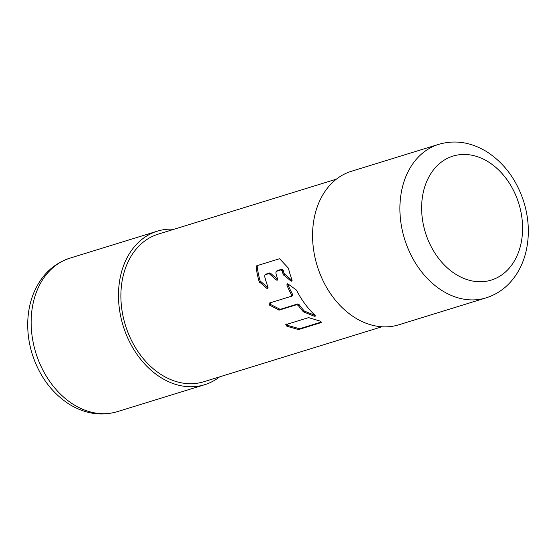 <?xml version="1.0" encoding="UTF-8"?>
<svg xmlns="http://www.w3.org/2000/svg" width="556" height="556" viewBox="0 0 556 556"><rect width="100%" height="100%" fill="white"/><g stroke="black" fill="none" stroke-linecap="round" stroke-linejoin="round"><path stroke-width="0.83" d="M486.09 297.863L398.756 324.815A80.335 60.534 -107.1 0 1 355.305 317.893A80.335 60.534 -107.1 0 1 312.597 238.093A80.335 60.534 -107.1 0 1 351.378 171.29L438.719 144.338A80.335 60.534 72.9 0 0 399.931 211.141A80.335 60.534 72.9 0 0 442.645 290.941A80.335 60.534 72.9 0 0 486.09 297.863C499.079 293.707 509.442 285.464 517.184 273.135C521.472 266.178 524.544 258.422 526.393 249.873C529.659 234.18 528.798 218.174 523.808 201.863C516.607 179.685 504.16 162.908 486.465 151.538C470.751 142.086 454.829 139.681 438.719 144.338M174.097 229.232A80.335 60.534 72.9 0 0 157.299 231.185A80.335 60.534 72.9 0 0 118.511 297.988A80.335 60.534 72.9 0 0 161.226 377.781A80.335 60.534 72.9 0 0 204.671 384.71A80.335 60.534 72.9 0 0 219.648 376.85M381.958 326.768L203.76 381.757A77.242 58.206 -107.1 0 1 161.984 375.098A77.242 58.206 -107.1 0 1 120.916 298.37A77.242 58.206 -107.1 0 1 158.21 234.139L336.401 179.15M285.853 324.635L308.601 317.615L320.068 321.083L321.285 322.549L298.537 329.569L286.882 326.247L285.687 324.711M291.58 296.202L269.125 303.166L269.625 305.181L270.55 304.473L270.049 302.45M291.4 296.292L291.594 294.951A77.242 58.206 -107.1 0 1 286.903 285.145L287.084 283.796L287.925 283.887L296.473 290.1A77.242 58.206 -107.1 0 0 314.939 315.189L315.189 316.218L314.23 316.211L303.361 311.791A77.242 58.206 -107.1 0 1 298.252 305.439L296.73 304.681L279.244 310.081L269.625 305.181M268.131 287.862L266.963 288.453L267.804 288.55L268.006 287.174A77.242 58.206 -107.1 0 1 264.642 276.346L264.941 274.879M266.963 288.453L259.152 281.67A77.242 58.206 -107.1 0 1 256.156 267.436L256.587 265.865M292.095 280.467L290.92 281.058L291.768 281.155L291.963 279.779A77.242 58.206 -107.1 0 1 288.418 268.187L279.599 258.721L256.768 265.768M290.92 281.058L283.115 274.275A77.242 58.206 -107.1 0 1 282.219 270.925L281.1 269.855L276.123 271.432M291.865 280.335L284.081 273.524A75.741 57.073 -107.1 0 1 283.199 270.167L282.087 269.09L277.291 270.57L276.304 271.335L275.825 272.899A77.242 58.206 -107.1 0 0 277.486 278.785L277.235 280.196L276.408 280.092L269.445 273.872L268.784 273.656L265.122 274.789L265.935 274.115M292.491 295.493L292.519 294.235L291.594 294.951M321.458 322L299.608 328.742L287.89 325.469L286.847 323.863M315.224 315.44L304.32 311.054A75.741 57.073 -107.1 0 1 299.184 304.716L297.662 303.965L280.175 309.358L270.55 304.473M292.519 294.235A75.741 57.073 -107.1 0 1 287.841 284.429L287.702 283.748M277.583 279.501L270.431 273.107L266.115 274.025M267.902 287.73L260.125 280.919A75.741 57.073 -107.1 0 1 257.206 266.63L257.296 265.608M456.149 274.511A64.885 48.893 72.9 0 0 520.006 247.608A64.885 48.893 72.9 0 0 488.071 161.699A64.885 48.893 72.9 0 0 424.214 188.609A64.885 48.893 72.9 0 0 456.149 274.511M69.959 258.137C53.432 263.6 41.387 275.116 33.84 292.692C30.26 301.352 28.245 310.686 27.8 320.701C27.341 331.717 28.766 342.663 32.067 353.553C39.212 375.995 51.715 392.967 69.583 404.462C85.304 413.914 101.22 416.319 117.337 411.662A80.335 60.534 -107.1 0 1 73.885 404.733A80.335 60.534 -107.1 0 1 31.178 324.94A80.335 60.534 -107.1 0 1 69.959 258.137L157.299 231.185M298.537 329.569L299.608 328.742M298.725 328.7L297.662 329.527M286.882 326.247L287.89 325.469M286.903 285.145L287.841 284.429M315.196 315.467L314.23 316.211M304.181 312.375L305.14 311.631M304.32 311.054L303.361 311.791M298.252 305.439L299.184 304.716M297.662 303.965L296.73 304.681M279.244 310.081L280.175 309.358M279.397 309.24L278.466 309.956M259.652 282.497L260.618 281.753M260.125 280.919L259.152 281.67M256.156 267.436L257.206 266.63M283.616 275.102L284.575 274.358M284.081 273.524L283.115 274.275M282.219 270.925L283.199 270.167M282.087 269.09L281.1 269.855M277.361 279.355L276.408 280.092M269.445 273.872L270.431 273.107M269.778 272.892L268.784 273.656M117.337 411.662L204.671 384.71"/></g></svg>
